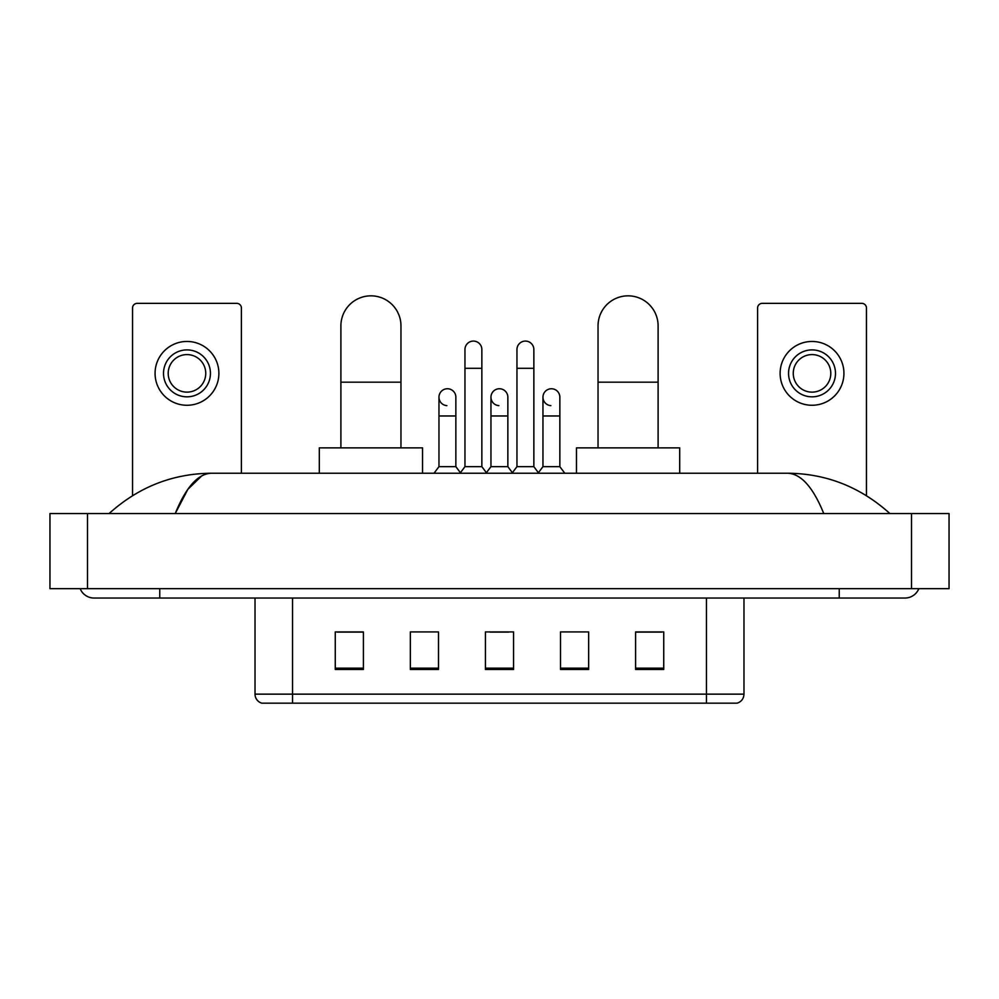 <?xml version="1.0" encoding="UTF-8"?>
<svg xmlns="http://www.w3.org/2000/svg" width="999" height="999" viewBox="0 0 999 999"><rect width="100%" height="100%" fill="white"/><g stroke="black" fill="none" stroke-linecap="round" stroke-linejoin="round"><path stroke-width="1.5" d="M706.443 703.159L706.443 694.143L743.98 694.143C743.718 698.651 741.47 701.648 737.225 703.159L261.775 703.159A9.391 9.391 0 0 1 255.02 694.143L255.02 598.039M663.736 669.467L663.736 631.93L635.589 631.93L635.589 669.467L663.736 669.467M588.661 669.467L588.661 631.93L560.501 631.93L560.501 669.467L588.661 669.467M363.411 669.467L363.411 631.93L335.264 631.93L335.264 669.467L363.411 669.467M438.499 669.467L438.499 631.93L410.339 631.93L410.339 669.467L438.499 669.467M513.573 669.467L513.573 631.93L485.427 631.93L485.427 669.467L513.573 669.467M689.56 703.159L309.44 703.159M635.589 632.117L661.862 632.117M337.138 632.117L363.411 632.117M490.022 632.117L508.791 632.117M80.145 588.661A15.022 15.022 0 0 0 94.056 598.039A15.022 15.022 0 0 1 80.145 588.661A15.022 15.022 0 0 0 94.056 598.039L904.944 598.039A15.022 15.022 0 0 0 918.855 588.661A15.022 15.022 0 0 1 904.944 598.039A15.022 15.022 0 0 0 918.855 588.661A15.022 15.022 0 0 1 904.944 598.039M823.775 513.573C813.011 487.075 800.911 473.626 787.499 473.226L211.501 473.226C198.089 473.626 185.989 487.075 175.225 513.573L187.862 489.31L201.761 475.861M87.487 513.573L949.05 513.573L949.05 588.661L49.95 588.661L49.95 513.573L87.487 513.573L87.487 588.661M787.499 473.226C826.235 473.526 860.389 486.975 889.922 513.573L886.725 510.676M112.275 510.676L109.078 513.573C138.474 487.037 172.615 473.576 211.501 473.226M241.408 473.226L241.408 308.042A4.695 4.695 0 0 0 236.713 303.346L137.238 303.346A4.695 4.695 0 0 0 132.542 308.042L132.542 495.666M186.975 349.9A23.464 23.464 0 0 0 163.511 373.364A23.464 23.464 0 0 0 186.975 396.828A23.464 23.464 0 0 0 210.439 373.364A23.464 23.464 0 0 0 186.975 349.9M186.975 354.595A18.769 18.769 0 0 0 168.207 373.364A18.769 18.769 0 0 0 186.975 392.132A18.769 18.769 0 0 0 205.744 373.364A18.769 18.769 0 0 0 186.975 354.595M186.975 405.269A31.906 31.906 0 0 0 218.881 373.364A31.906 31.906 0 0 0 186.975 341.458A31.906 31.906 0 0 0 155.07 373.364A31.906 31.906 0 0 0 186.975 405.269M340.896 447.877L340.896 325.874A30.032 30.032 0 0 1 370.929 295.841A30.032 30.032 0 0 1 400.961 325.874A30.032 30.032 0 0 0 370.929 295.841M400.961 447.877L400.961 325.874M422.54 473.226L422.54 447.877L319.305 447.877L319.305 473.226M598.039 447.877L598.039 325.874A30.032 30.032 0 0 1 628.071 295.841A30.032 30.032 0 0 1 658.104 325.874A30.032 30.032 0 0 0 628.071 295.841M658.104 447.877L658.104 325.874M679.695 473.226L679.695 447.877L576.46 447.877L576.46 473.226M464.96 368.294L481.855 368.294L481.855 466.658L464.96 466.658L464.96 349.525A8.442 8.442 0 0 1 473.938 341.096A8.442 8.442 0 0 1 481.855 349.525A8.442 8.442 0 0 0 473.938 341.096M464.96 466.658L460.039 473.226M481.855 466.658L486.788 473.226M516.958 368.294L533.853 368.294L533.853 466.658L516.958 466.658L516.958 349.525A8.442 8.442 0 0 1 525.936 341.096A8.442 8.442 0 0 1 533.853 349.525A8.442 8.442 0 0 0 525.936 341.096M516.958 466.658L512.025 473.226M533.853 466.658L538.773 473.226M446.878 405.631A8.442 8.442 0 0 1 438.961 397.202A8.442 8.442 0 0 1 447.939 388.773A8.442 8.442 0 0 1 455.856 397.202L455.856 415.971L438.961 415.971L438.961 397.202M455.856 415.971L455.856 466.658L438.961 466.658L438.961 415.971M438.961 466.658L434.041 473.226M455.856 466.658L460.414 472.727M498.876 405.631A8.442 8.442 0 0 1 490.959 397.202A8.442 8.442 0 0 1 499.937 388.773A8.442 8.442 0 0 1 507.854 397.202L507.854 415.971L490.959 415.971L490.959 397.202M507.854 415.971L507.854 466.658L490.959 466.658L490.959 415.971M490.959 466.658L486.413 472.727M507.854 466.658L512.4 472.727M550.874 405.631A8.442 8.442 0 0 1 542.957 397.202A8.442 8.442 0 0 1 551.935 388.773A8.442 8.442 0 0 1 559.852 397.202L559.852 415.971L542.957 415.971L542.957 397.202M559.852 415.971L559.852 466.658L542.957 466.658L542.957 415.971M542.957 466.658L538.399 472.727M559.852 466.658L564.772 473.226M866.458 495.666L866.458 308.042A4.695 4.695 0 0 0 861.762 303.346L762.287 303.346A4.695 4.695 0 0 0 757.592 308.042L757.592 473.226M812.025 349.9A23.464 23.464 0 0 0 788.561 373.364A23.464 23.464 0 0 0 812.025 396.828A23.464 23.464 0 0 0 835.489 373.364A23.464 23.464 0 0 0 812.025 349.9M812.025 354.595A18.769 18.769 0 0 0 793.256 373.364A18.769 18.769 0 0 0 812.025 392.132A18.769 18.769 0 0 0 830.793 373.364A18.769 18.769 0 0 0 812.025 354.595M812.025 405.269A31.906 31.906 0 0 0 843.93 373.364A31.906 31.906 0 0 0 812.025 341.458A31.906 31.906 0 0 0 780.119 373.364A31.906 31.906 0 0 0 812.025 405.269M255.02 694.143L292.557 694.143L292.557 703.159M292.557 598.039L292.557 694.143L706.443 694.143L706.443 598.039M513.573 668.156L485.427 668.156M438.499 668.156L410.339 668.156M363.411 668.156L335.264 668.156M588.661 668.156L560.501 668.156M663.736 668.156L635.589 668.156M839.247 588.661L839.247 598.039M159.753 588.661L159.753 598.039M911.513 513.573L911.513 588.661M340.896 382.18L400.961 382.18M598.039 382.18L658.104 382.18M743.98 694.143L743.98 598.039M481.855 368.294L481.855 349.525M533.853 368.294L533.853 349.525"/></g></svg>
